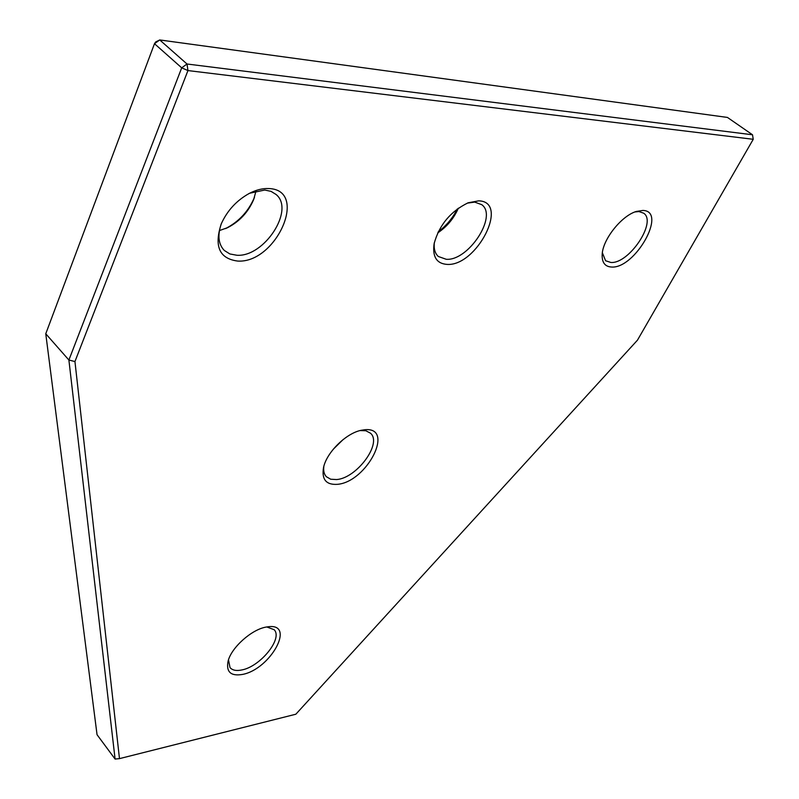 <?xml version="1.0" encoding="UTF-8"?>
<svg xmlns="http://www.w3.org/2000/svg" width="799" height="799" viewBox="0 0 799 799"><rect width="100%" height="100%" fill="white"/><g stroke="black" fill="none" stroke-linecap="round" stroke-linejoin="round"><path stroke-width="1.2" d="M115.086 759.05L68.894 360.029L74.946 361.557L119.48 758.631L295.85 714.216L637.462 340.164L753.237 139.296L752.518 134.781L727.45 117.433L159.74 39.95L154.487 43.705L45.763 333.772L97.049 734.71L115.086 759.05L119.48 758.631M753.237 139.296L187.955 70.572L74.946 361.557M752.518 134.781L187.016 64L187.955 70.572L181.703 67.835L154.487 43.705L155.645 41.977L159.74 39.95L187.016 64L181.703 67.835L68.894 360.029L45.763 333.772M268.804 188.554C309.093 189.832 276.194 263.63 237.683 261.063C219.306 258.666 213.862 246.182 221.363 223.62C227.365 210.487 236.664 200.429 249.248 193.438C256.159 189.872 262.671 188.244 268.804 188.554M221.203 224C217.388 235.455 218.417 244.264 224.279 250.437L229.852 253.952L236.854 255.251C264.159 257.298 295.191 209.867 276.064 194.467L271.021 191.361L264.769 190.032L249.618 193.248M225.458 228.634L225.678 228.524C238.921 221.643 248.509 211.276 254.412 197.433L254.501 197.203M256.02 190.971L253.653 199.55C248.319 212.045 239.67 221.403 227.705 227.615L219.415 230.581M343.011 439.66L333.213 449.298M364.494 429.772C395.575 426.217 366.941 482.177 337.268 484.344C326.022 484.993 321.458 479.3 323.585 467.285C326.781 452.294 346.107 433.268 361.138 430.301L364.494 429.772M323.875 466.147C323.225 470.731 324.054 474.246 326.362 476.713L330.686 479.22L336.579 479.56C356.734 478.251 382.491 443.375 370.526 433.228L365.782 430.731L359.999 430.581M266.047 627.085L268.154 626.766C296.099 622.86 270.462 669.362 242.417 674.446C230.761 676.363 225.987 671.929 228.085 661.143C231.33 647.629 251.565 629.502 266.047 627.085M228.484 659.824L230.022 667.604C232.419 670.311 236.334 671.1 241.787 669.962C260.324 666.656 283.106 638.451 274.147 629.712L266.806 626.955M642.865 210.447C667.814 210.936 635.105 268.913 611.525 267.036C604.853 266.656 601.737 262.342 602.196 254.082C602.995 239.111 621.532 215.83 636.264 211.465L642.865 210.447M602.356 252.744L605.572 260.734L610.826 262.462C628.873 264.119 657.247 221.942 643.644 213.173L638.96 211.565L634.965 211.935M438.301 231.7C446.401 225.658 452.723 218.087 457.278 208.978M458.356 208.189C453.852 218.467 446.971 226.706 437.712 232.909M478.721 200.839C509.952 201.648 476.713 266.576 447.011 264.399C436.524 263.59 432.239 256.609 434.157 243.465C439.35 224.829 450.676 211.266 468.154 202.786L478.721 200.839M434.346 242.556C433.667 248.839 435.006 253.493 438.361 256.509L446.242 259.285C468.294 261.133 497.917 216.149 481.767 204.684L474.706 202.107L467.285 203.136M253.653 199.55L254.412 197.433M227.705 227.615L225.678 228.524"/></g></svg>
